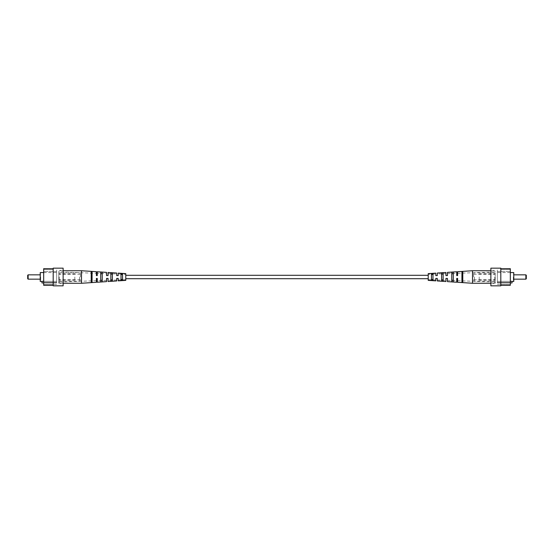 <?xml version="1.0" encoding="UTF-8"?>
<svg xmlns="http://www.w3.org/2000/svg" width="554" height="554" viewBox="0 0 554 554"><rect width="100%" height="100%" fill="white"/><g stroke="black" fill="none" stroke-linecap="round" stroke-linejoin="round"><path stroke-width="0.42" stroke-dasharray="2.77 2.08" d="M428.221 275.296L428.221 278.704L428.221 275.296M125.779 275.296L125.779 278.704L125.779 275.296M43.683 282.942L56.646 282.942L56.646 281.342L56.646 282.942L41.959 282.942L41.959 281.342L56.646 281.342L56.646 272.568L56.646 281.342L43.683 281.342M56.646 282.443L56.646 269.549L56.646 282.443L43.683 282.443L43.683 284.451L43.683 269.549L43.683 282.443L56.646 282.443M56.646 284.451L53.191 284.451L56.646 284.451M53.191 284.451L43.683 284.451L53.191 284.451M53.191 269.653L43.683 269.549L53.191 269.653M56.646 271.557L43.683 271.557L56.646 271.557M53.191 285.836L53.191 268.164M53.191 277L53.191 285.317L53.191 277M43.683 268.683L43.683 285.317M40.227 272.568L40.227 281.432M40.227 277L40.227 280.449L40.227 277M40.664 277L40.664 280.199L40.664 277M28.129 279.161L28.129 274.839M27.7 275.269L27.7 278.731M63.128 285.836L63.128 268.164M74.797 277L74.797 280.13L74.797 277M58.807 277L58.807 283.267L58.807 277M59.216 277L59.216 283.136L59.216 277M63.128 277L63.128 284.562L63.128 277M80.413 277L80.413 273.759L80.413 277M125.779 273.628L125.779 280.372M118.217 280.864L118.217 278.427L116.707 278.427L116.707 280.961M108.065 281.529L108.065 278.427L108.065 280.317L108.065 278.427L106.548 278.427L106.548 281.626M106.846 278.427L106.548 280.372L106.548 278.427L106.936 278.427M97.262 282.235L97.262 278.427L96.396 278.427L96.396 282.291M81.493 283.267L81.493 270.733M106.846 275.573L106.548 273.628L97.262 273.302L97.262 275.573L97.262 271.765M96.396 271.709L96.396 275.573L96.396 273.274L58.807 271.959L58.807 282.041L58.807 271.959M125.779 274.299L125.779 279.701L125.779 274.299L118.217 274.036L118.217 275.573L116.707 275.573L116.707 273.981L108.065 273.683L108.065 275.573L107.282 275.573M106.548 272.374L106.548 275.573L108.065 275.573L108.065 272.471M116.707 273.039L116.707 275.573L118.217 275.573L118.217 273.136M91.216 280.649L91.216 271.55L92.075 271.605L92.075 282.395L91.216 282.45L91.216 273.351L91.216 280.649L92.075 280.615L92.075 273.385L92.075 280.615M100.717 280.289L100.717 272.194L100.717 280.289L100.717 273.711L102.234 273.766L102.234 281.702L100.717 281.806L100.717 280.289L102.234 280.234L102.234 281.702L102.234 280.234M110.869 279.902L110.869 272.887L112.386 272.99L112.386 281.01L110.869 281.113L110.869 274.098L110.869 279.902L112.386 279.839L112.386 274.161L112.386 279.839M121.028 279.5L121.028 273.6L122.538 273.704L122.538 280.296L121.028 280.4L121.028 274.5L121.028 279.5L122.538 279.438L122.538 274.562L122.538 279.438M96.396 273.274L96.396 275.573L97.262 275.573L97.262 273.302M106.548 273.628L106.548 275.573L108.065 275.573L108.065 273.683M116.707 273.981L116.707 275.573L118.217 275.573L118.217 274.036M91.216 273.351L91.216 271.55L91.216 273.351L92.075 273.385L92.075 271.605L92.075 273.385M110.869 274.098L110.869 272.887L110.869 274.098L112.386 274.161L112.386 272.99L112.386 274.161M121.028 274.5L121.028 273.6L121.028 274.5L122.538 274.562L122.538 273.704L122.538 274.562M96.396 278.427L96.396 280.726L96.396 278.427L97.262 278.427L97.262 280.698L97.262 278.427L96.396 278.427M116.707 278.427L116.707 280.019L116.707 278.427L118.217 278.427L118.217 279.964L118.217 278.427L116.707 278.427M102.234 272.298L102.234 273.766M100.717 273.711L100.717 272.194M510.317 281.342L497.354 281.342L497.354 272.568L497.354 281.342L512.041 281.342L512.041 282.942L497.354 282.942L497.354 281.342L497.354 282.942L510.317 282.942M497.354 282.443L497.354 269.549L497.354 282.443L510.317 282.443L510.317 284.451L510.317 269.549L510.317 282.443L497.354 282.443M497.354 284.451L500.809 284.451L497.354 284.451M500.809 284.451L510.317 284.451L500.809 284.451M500.809 269.653L510.317 269.549L500.809 269.653M497.354 271.557L510.317 271.557L497.354 271.557M500.809 268.164L500.809 285.836M500.809 277L500.809 285.317L500.809 277M510.317 285.317L510.317 268.683M513.773 281.432L513.773 272.568M513.773 277L513.773 280.449L513.773 277M513.336 277L513.336 280.199L513.336 277M525.871 274.839L525.871 279.161M526.3 278.731L526.3 275.269M490.872 268.164L490.872 285.836M479.203 277L479.203 280.13L479.203 277M495.193 277L495.193 283.267L495.193 277M494.784 277L494.784 283.136L494.784 277M490.872 277L490.872 284.562L490.872 277M473.587 277L473.587 273.759L473.587 277M447.452 281.626L447.452 278.427L445.935 278.427L445.935 281.529M437.293 280.961L437.293 278.427L435.783 278.427L435.783 280.864M428.221 280.372L428.221 273.628M472.507 270.733L472.507 283.267M457.604 282.291L457.604 278.427L457.604 280.726L457.604 278.427L456.738 278.427L456.738 282.235M432.972 274.5L432.972 280.4L432.972 274.5L432.972 279.5L431.462 279.438L431.462 273.704L431.462 274.562L432.972 274.5L432.972 273.6L431.462 273.704L431.462 274.562M453.283 273.711L453.283 281.806L453.283 273.711L453.283 280.289L451.766 280.234L451.766 272.298L451.766 273.766L453.283 273.711L453.283 272.194L451.766 272.298L451.766 273.766M451.766 280.234L451.766 281.702L453.283 281.806L453.283 280.289M462.784 273.351L462.784 282.45L462.784 273.351L462.784 280.649L461.925 280.615L461.925 271.605L461.925 273.385L462.784 273.351L462.784 271.55L461.925 271.605L461.925 273.385M461.925 280.615L461.925 282.395L462.784 282.45L462.784 280.649M443.131 274.098L443.131 281.113L443.131 274.098L443.131 279.902L441.614 279.839L441.614 272.99L441.614 274.161L443.131 274.098L443.131 272.887L441.614 272.99L441.614 274.161M441.614 279.839L441.614 281.01L443.131 281.113L443.131 279.902M456.738 271.765L456.738 275.573L456.738 273.302L456.738 275.573L457.604 275.573L457.604 271.709M445.935 272.471L445.935 275.573L446.718 275.573M437.293 273.981L437.293 275.573L437.293 273.981L445.935 273.683L445.935 275.573L447.452 275.573L447.452 272.374M435.783 273.136L435.783 275.573L437.293 275.573L435.783 275.573L435.783 274.036L435.783 275.573L437.293 275.573L437.293 273.039M428.221 274.299L428.221 279.701L428.221 274.299L435.783 274.036M447.452 273.628L456.738 273.302M457.604 275.573L457.604 273.274L457.604 275.573L456.738 275.573M457.604 273.274L495.193 271.959L495.193 282.041L495.193 271.959M445.935 275.573L445.935 273.683M446.406 278.427L447.452 278.427L447.452 280.372L447.154 278.427M445.935 278.427L445.935 280.317L445.935 278.427M456.738 278.427L456.738 280.698L456.738 278.427L457.604 278.427M437.293 278.427L437.293 280.019L437.293 278.427L435.783 278.427L435.783 279.964L435.783 278.427L437.293 278.427M432.972 280.4L432.972 279.5M431.462 279.438L431.462 280.296M79.547 277L79.547 281.107L79.547 277M474.453 277L474.453 281.107L474.453 277M43.683 272.568L56.646 272.568M40.664 273.801L40.227 273.551M40.664 280.199L40.227 280.449M40.227 279.161L40.664 279.161M40.227 274.839L40.664 274.839M74.797 273.87L58.807 273.87M74.797 280.13L58.807 280.13M58.807 282.263L59.216 283.136L63.128 284.562M58.807 271.737L59.216 270.864L63.128 269.438M58.807 281.107L79.547 281.107L80.413 280.241M58.807 272.893L79.547 272.893L80.413 273.759M80.413 274.299L58.807 274.299M80.413 279.701L58.807 279.701M125.779 279.701L118.217 279.964M116.707 280.019L108.065 280.317M106.548 280.372L97.262 280.698M96.396 280.726L58.807 282.041M63.128 270.733L58.807 270.733M63.128 283.267L58.807 283.267M510.317 272.568L497.354 272.568M513.336 280.199L513.773 280.449M513.336 273.801L513.773 273.551M513.773 274.839L513.336 274.839M513.773 279.161L513.336 279.161M479.203 280.13L495.193 280.13M479.203 273.87L495.193 273.87M495.193 271.737L494.784 270.864L490.872 269.438M495.193 282.263L494.784 283.136L490.872 284.562M495.193 272.893L474.453 272.893L473.587 273.759M495.193 281.107L474.453 281.107L473.587 280.241M473.587 279.701L495.193 279.701M473.587 274.299L495.193 274.299M428.221 279.701L435.783 279.964M437.293 280.019L445.935 280.317M447.452 280.372L456.738 280.698M457.604 280.726L495.193 282.041M490.872 283.267L495.193 283.267M490.872 270.733L495.193 270.733"/><path stroke-width="0.83" d="M428.221 275.296L125.779 275.296M43.683 281.342L41.959 281.342L41.959 282.942L43.683 282.942M53.191 268.164L53.191 285.836L63.128 285.836L63.128 268.164L53.191 268.164M53.191 285.317L43.683 285.317L43.683 268.683L53.191 268.683M41.959 281.432L40.227 281.432L40.227 272.568L43.683 272.568M28.129 279.161L27.7 278.731L27.7 275.269L28.129 274.839L28.129 279.161L40.227 279.161M118.217 275.573L116.707 275.573L116.707 273.039L108.065 272.471L108.065 275.573L106.548 275.573L106.548 272.374L97.262 271.765L97.262 275.573L96.396 275.573L96.396 271.709L81.493 270.733L81.493 283.267L96.396 282.291L96.396 278.427L97.262 278.427L97.262 282.235L106.548 281.626L106.548 278.427L108.065 278.427L108.065 281.529L116.707 280.961L116.707 278.427L118.217 278.427L118.217 280.864L125.779 280.372L125.779 273.628L118.217 273.136L118.217 275.573L117.663 275.573M107.905 278.427L107.462 278.427M107.282 278.427L106.846 278.427M121.028 273.6L121.028 280.4L122.538 280.296L122.538 273.704L121.028 273.6M100.717 272.194L100.717 281.806L102.234 281.702L102.234 272.298L100.717 272.194L102.234 272.298M91.216 271.55L91.216 282.45L92.075 282.395L92.075 271.605L91.216 271.55M110.869 272.887L110.869 281.113L112.386 281.01L112.386 272.99L110.869 272.887M96.396 275.573L97.262 275.573L96.396 275.573M107.282 275.573L106.548 275.573M106.548 278.427L108.065 278.427M122.538 279.438L121.028 279.5M121.028 274.5L122.538 274.562M102.234 280.234L100.717 280.289M100.717 273.711L102.234 273.766M92.075 280.615L91.216 280.649M91.216 273.351L92.075 273.385M112.386 279.839L110.869 279.902M110.869 274.098L112.386 274.161M510.317 281.342L512.041 281.342L512.041 282.942L510.317 282.942M500.809 277L500.809 268.164L490.872 268.164L490.872 285.836L500.809 285.836L500.809 277M500.809 268.683L510.317 268.683L510.317 285.317L500.809 285.317M510.317 272.568L513.773 272.568L513.773 281.432L512.041 281.432M525.871 274.839L526.3 275.269L526.3 278.731L525.871 279.161L525.871 274.839L513.773 274.839M472.507 270.733L457.604 271.709L457.604 275.573L456.738 275.573L457.604 275.573L456.738 275.573L456.738 271.765L447.452 272.374L447.452 275.573L445.935 275.573L445.935 272.471L437.293 273.039L437.293 275.573L435.783 275.573L435.783 273.136L428.221 273.628L428.221 280.372L435.783 280.864L435.783 278.427L437.293 278.427L437.293 280.961L445.935 281.529L445.935 278.427L447.452 278.427L447.452 281.626L456.738 282.235L456.738 278.427L457.604 278.427L457.604 282.291L472.507 283.267L472.507 270.733L490.872 270.733M457.604 278.427L456.738 278.427M431.462 280.296L432.972 280.4L432.972 273.6L431.462 273.704L431.462 280.296L432.972 280.4M446.718 275.573L446.109 275.573M462.784 282.45L462.784 271.55L461.925 271.605L461.925 282.395L462.784 282.45M453.283 281.806L453.283 272.194L451.766 272.298L451.766 281.702L453.283 281.806M443.131 281.113L443.131 272.887L441.614 272.99L441.614 281.01L443.131 281.113M445.935 275.573L446.538 275.573M447.057 278.427L445.935 278.427M462.784 273.351L461.925 273.385M461.925 280.615L462.784 280.649M453.283 273.711L451.766 273.766M451.766 280.234L453.283 280.289M443.131 274.098L441.614 274.161M441.614 279.839L443.131 279.902M432.972 274.5L431.462 274.562M431.462 279.438L432.972 279.5M435.783 278.427L436.337 278.427M428.221 278.704L125.779 278.704M28.129 274.839L40.227 274.839M81.493 270.733L63.128 270.733M81.493 283.267L63.128 283.267M525.871 279.161L513.773 279.161M472.507 283.267L490.872 283.267"/></g></svg>
